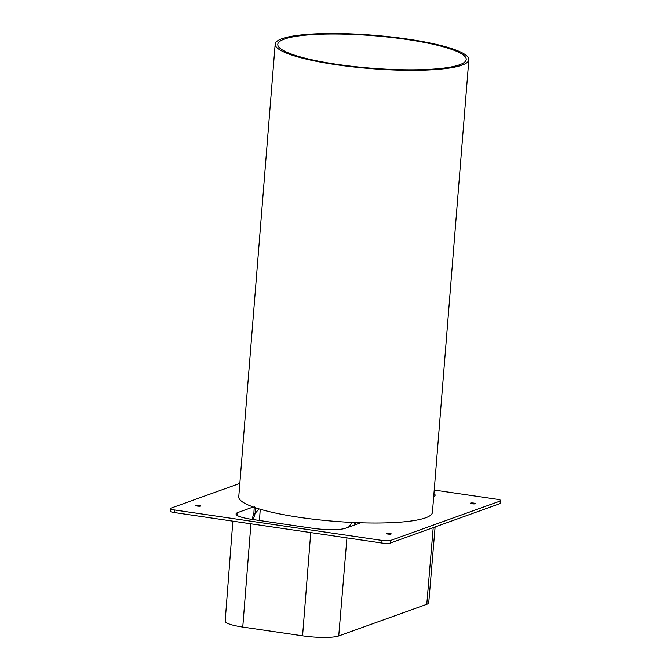 <?xml version="1.0" encoding="UTF-8"?>
<svg xmlns="http://www.w3.org/2000/svg" width="671" height="671" viewBox="0 0 671 671"><rect width="100%" height="100%" fill="white"/><g stroke="black" fill="none" stroke-linecap="round" stroke-linejoin="round"><path stroke-width="1.01" d="M459.601 64.768A94.51 16.289 4.6 0 0 466.219 59.493A94.51 16.289 4.6 0 0 390.329 37.316A94.51 16.289 4.6 0 0 284.429 39.052A94.51 16.289 4.6 0 0 277.802 44.328A94.51 16.289 4.6 0 0 353.701 66.504A94.51 16.289 4.6 0 0 459.601 64.768M468.853 59.702L432.426 512.384A97.144 16.741 -175.4 0 1 425.624 517.802A97.144 16.741 -175.4 0 1 316.771 519.589A97.144 16.741 -175.4 0 1 238.759 496.8L275.177 44.118A97.144 16.741 -175.4 0 1 281.988 38.7A97.144 16.741 -175.4 0 1 390.832 36.913A97.144 16.741 -175.4 0 1 468.853 59.702A97.144 16.741 -175.4 0 1 462.042 65.129A97.144 16.741 -175.4 0 1 353.189 66.915A97.144 16.741 -175.4 0 1 275.177 44.118M353.525 522.491L356.192 524.378M253.294 519.572L255.148 513.29L255.383 507.737M255.148 513.29L259.123 508.928M435.11 526.936L428.744 602.751A27.939 4.814 -175.4 0 1 426.781 604.303L338.729 635.957A27.939 4.814 -175.4 0 1 302.571 635.84L242.759 627.066A27.939 4.814 -175.4 0 1 225.171 621.136L232.862 521.149M239.841 483.397L170.811 508.199A6.584 1.132 4.6 0 0 170.35 508.568L170.166 511.159A6.567 1.132 4.6 0 0 174.292 512.552L381.824 543.007A6.567 1.132 4.6 0 0 390.321 543.04L500.147 503.56A6.567 1.132 4.6 0 0 500.608 503.2L500.834 500.616A6.584 1.132 4.6 0 0 496.691 499.216L434.221 490.048M195.966 505.406A2.499 0.428 4.6 0 0 195.789 505.54A2.499 0.428 4.6 0 0 197.794 506.127A2.499 0.428 4.6 0 0 200.604 506.085A2.499 0.428 4.6 0 0 200.78 505.942A2.499 0.428 4.6 0 0 198.767 505.355A2.499 0.428 4.6 0 0 195.966 505.406M170.35 508.568A6.584 1.132 4.6 0 0 174.494 509.968L382.025 540.423A6.584 1.132 4.6 0 0 390.547 540.457L500.373 500.977A6.584 1.132 4.6 0 0 500.834 500.616M391.042 534.032A2.499 0.428 4.6 0 0 391.21 533.898A2.499 0.428 4.6 0 0 389.205 533.311A2.499 0.428 4.6 0 0 386.404 533.353A2.499 0.428 4.6 0 0 386.228 533.495A2.499 0.428 4.6 0 0 388.232 534.082A2.499 0.428 4.6 0 0 391.042 534.032M475.227 503.778A2.499 0.428 4.6 0 0 475.395 503.636A2.499 0.428 4.6 0 0 473.39 503.049A2.499 0.428 4.6 0 0 470.581 503.099A2.499 0.428 4.6 0 0 470.413 503.233A2.499 0.428 4.6 0 0 472.418 503.82A2.499 0.428 4.6 0 0 475.227 503.778M433.927 493.713A25.683 4.429 -175.4 0 1 435.127 495.24A25.683 4.429 -175.4 0 1 433.701 496.506M253.244 506.999L237.853 512.535A25.683 4.429 -175.4 0 0 236.049 513.994A25.683 4.429 -175.4 0 0 252.221 519.413L312.04 528.194A25.683 4.429 -175.4 0 0 345.28 528.295L360.671 522.768M255.047 513.365L253.881 513.172L254.275 506.63M252.053 519.388L253.881 513.172M260.247 509.264L259.459 520.478M348.534 527.129L352.367 522.441M174.292 512.552L174.494 509.968M381.824 543.007L382.025 540.423M390.321 543.04L390.547 540.457M500.147 503.56L500.373 500.977M237.853 512.535L237.702 515.722M433.206 527.624L426.781 604.303M338.729 635.957L346.949 537.89M310.748 532.581L302.571 635.84M250.937 523.799L242.759 627.066"/></g></svg>
